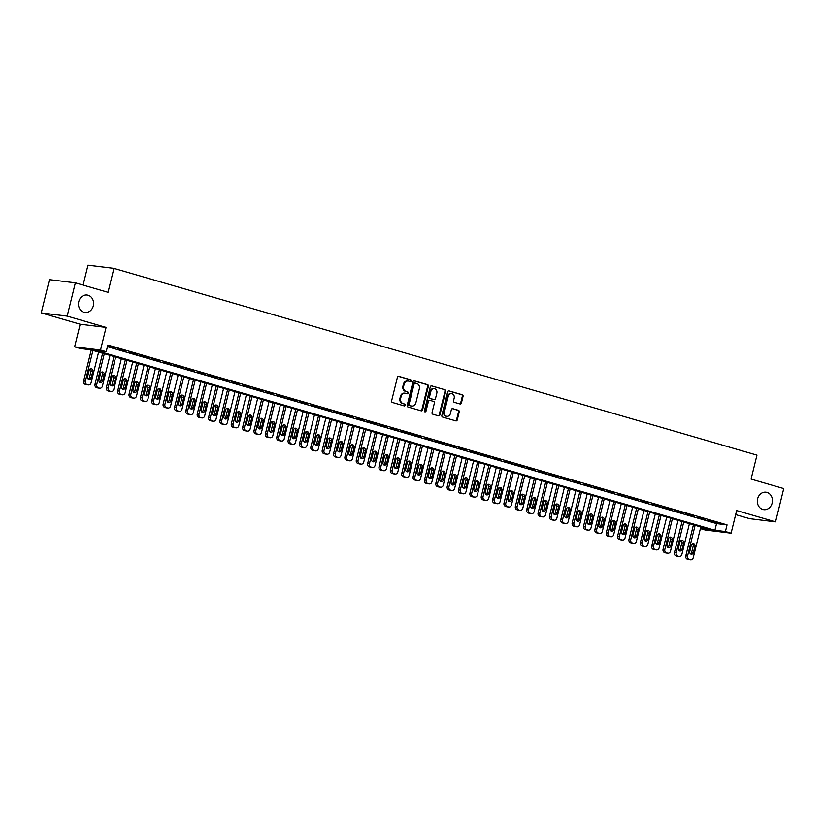 <?xml version="1.0" encoding="UTF-8"?>
<svg xmlns="http://www.w3.org/2000/svg" width="825" height="825" viewBox="0 0 825 825"><rect width="100%" height="100%" fill="white"/><g stroke="black" fill="none" stroke-linecap="round" stroke-linejoin="round"><path stroke-width="1.24" d="M411.242 380.923A0.949 0.815 97 0 0 410.685 379.778L398.836 376.334A1.351 1.155 97 0 0 397.403 377.324L391.627 400.837A1.351 1.155 97 0 0 392.422 402.476L404.271 405.91A0.949 0.815 97 0 0 404.724 404.085L403.188 403.642A4.321 3.702 97 0 1 400.641 398.423L401.125 396.464A4.321 3.702 97 0 1 405.219 393.216A4.321 3.702 97 0 1 405.725 393.319L407.251 393.762A0.949 0.815 97 0 0 407.705 391.937L406.168 391.483A4.321 3.702 97 0 1 403.631 386.265L404.116 384.306A4.321 3.702 97 0 1 408.21 381.057A4.321 3.702 97 0 1 408.705 381.16L410.242 381.614A0.949 0.815 97 0 0 411.242 380.923M409.932 381.521A0.949 0.815 97 0 0 409.994 379.696L398.362 376.313M403.972 405.828A0.949 0.815 97 0 0 404.023 404.002L403.188 403.642M406.952 393.669A0.949 0.815 97 0 0 407.003 391.844L406.168 391.483M757.618 498.826A8.797 7.549 97 0 0 763.816 509.664A8.797 7.549 97 0 0 772.169 503.044A8.797 7.549 97 0 0 765.961 492.205A8.797 7.549 97 0 0 757.618 498.826M78.757 301.641A8.797 7.549 97 0 0 84.954 312.489A8.797 7.549 97 0 0 93.297 305.869A8.797 7.549 97 0 0 87.099 295.03A8.797 7.549 97 0 0 78.757 301.641M459.979 403.961A1.351 1.155 97 0 0 461.412 402.982L463.031 396.382A1.351 1.155 97 0 0 462.237 394.752L449.078 390.926A1.351 1.155 97 0 0 447.645 391.916L441.87 415.429A1.351 1.155 97 0 0 442.664 417.068L455.823 420.884A1.351 1.155 97 0 0 457.256 419.904L459.216 411.933A1.351 1.155 97 0 0 458.422 410.303L452.791 408.664A1.351 1.155 97 0 0 451.358 409.654L450.388 413.603A3.609 3.094 97 0 1 446.964 416.316A3.609 3.094 97 0 1 444.417 411.871L448.222 396.382A3.609 3.094 97 0 1 451.646 393.669A3.609 3.094 97 0 1 454.183 398.114L453.554 400.702A1.351 1.155 97 0 0 454.348 402.332L459.979 403.961M107.436 346.675L716.554 523.597L727.052 524.886L725.423 531.548L731.105 533.197L705.189 530.011L700.394 528.619M75.343 282.831L67.165 316.109L41.25 312.923L49.428 279.644L75.343 282.831L108.003 292.318L113.891 268.352L756.968 455.132L751.08 479.098L783.75 488.586L775.572 521.864L736.663 510.562L731.105 533.197M41.25 312.923L80.169 324.225L106.085 327.412L67.165 316.109M106.085 327.412L100.526 350.037L106.198 351.687L95.7 350.398L714.914 530.248L725.423 531.548M727.052 524.886L107.838 345.036L106.198 351.687M428.35 386.306A1.351 1.155 97 0 0 427.556 384.677L414.397 380.861A1.351 1.155 97 0 0 412.964 381.841L407.189 405.364A1.351 1.155 97 0 0 407.983 406.993L421.142 410.809A1.351 1.155 97 0 0 422.575 409.829L428.35 386.306L427.649 386.224A1.351 1.155 97 0 0 426.855 384.594L413.923 380.841M431.743 385.894L444.902 389.72A1.351 1.155 97 0 1 445.696 391.349L439.921 414.872A1.351 1.155 97 0 1 438.477 415.852L432.847 414.212A1.351 1.155 97 0 1 432.052 412.582L434.393 403.043A1.351 1.155 97 0 0 433.599 401.414L429.866 400.331A1.351 1.155 97 0 0 428.433 401.311L425.989 411.242A0.949 0.815 97 0 1 424.432 410.788L430.299 386.873A1.351 1.155 97 0 1 431.743 385.894L431.423 385.853M735.663 514.614L749.657 518.678L775.572 521.864M107.58 346.098L114.685 347.872L107.632 345.871M126.05 351.172L117.48 348.985L126.05 351.172M137.414 354.472L128.844 352.285L137.414 354.472M148.778 357.772L140.209 355.585L148.778 357.772M160.132 361.072L151.573 358.885L160.132 361.072M171.497 364.372L162.927 362.185L171.497 364.372M182.861 367.672L174.292 365.485L182.861 367.672M194.226 370.972L185.656 368.785L194.226 370.972M205.58 374.272L197.02 372.085L205.58 374.272M216.944 377.572L208.374 375.385L216.944 377.572M228.308 380.872L219.739 378.685L228.308 380.872M239.673 384.172L231.103 381.985L239.673 384.172M251.027 387.472L242.468 385.285L251.027 387.472M262.391 390.772L253.822 388.585L262.391 390.772M273.756 394.072L265.186 391.885L273.756 394.072M285.12 397.372L276.55 395.185L285.12 397.372M296.474 400.672L287.915 398.485L296.474 400.672M307.838 403.972L299.269 401.785L307.838 403.972M319.203 407.272L310.633 405.085L319.203 407.272M330.567 410.572L321.998 408.385L330.567 410.572M341.921 413.872L333.362 411.685L341.921 413.872M353.286 417.172L344.716 414.985L353.286 417.172M364.65 420.482L356.08 418.285L364.65 420.482M376.014 423.782L367.445 421.585L376.014 423.782M387.368 427.082L378.809 424.885L387.368 427.082M398.733 430.382L390.163 428.185L398.733 430.382M410.097 433.682L401.528 431.485L410.097 433.682M421.462 436.982L412.892 434.785L421.462 436.982M432.816 440.282L424.256 438.085L432.816 440.282M444.18 443.582L435.61 441.385L444.18 443.582M455.544 446.882L446.975 444.685L455.544 446.882M466.909 450.182L458.339 447.985L466.909 450.182M478.263 453.482L469.703 451.285L478.263 453.482M489.627 456.782L481.058 454.585L489.627 456.782M500.992 460.082L492.422 457.885L500.992 460.082M512.356 463.382L503.786 461.185L512.356 463.382M523.71 466.682L515.151 464.485L523.71 466.682M535.074 469.982L526.505 467.785L535.074 469.982M546.439 473.282L537.869 471.085L546.439 473.282M557.803 476.582L549.233 474.385L557.803 476.582M569.157 479.882L560.598 477.685L569.157 479.882M580.522 483.182L571.952 480.985L580.522 483.182M591.886 486.482L583.316 484.285L591.886 486.482M603.25 489.782L594.681 487.585L603.25 489.782M614.604 493.082L606.045 490.885L614.604 493.082M625.969 496.382L617.399 494.185L625.969 496.382M637.333 499.682L628.763 497.485L637.333 499.682M648.697 502.982L640.128 500.785L648.697 502.982M660.052 506.282L651.492 504.085L660.052 506.282M671.416 509.582L662.846 507.385L671.416 509.582M682.78 512.882L674.211 510.685L682.78 512.882M694.145 516.182L685.575 513.985L694.145 516.182M705.509 519.482L696.939 517.285L705.509 519.482M708.293 520.585L716.863 522.782L708.293 520.585M113.891 268.352L87.976 265.165L83.088 285.079M700.425 528.474L710.016 529.65L90.791 349.8L80.283 348.501L74.601 346.851L100.526 350.037M80.169 324.225L74.601 346.851M716.554 523.597L714.914 530.248M408.21 381.057L407.509 380.975A4.321 3.702 97 0 0 403.415 384.223L404.116 384.306M405.467 391.401A4.321 3.702 97 0 1 402.93 386.183L403.415 384.223M405.219 393.216L404.518 393.123A4.321 3.702 97 0 0 400.424 396.371L401.125 396.464M402.487 403.549A4.321 3.702 97 0 1 399.939 398.331L400.424 396.371M420.915 410.747A1.351 1.155 97 0 0 421.874 409.747L427.649 386.224M415.171 383.048A0.949 0.815 97 0 0 414.171 383.728L409.097 404.374A0.949 0.815 97 0 0 409.654 405.518L411.273 405.983A4.321 3.702 97 0 0 411.768 406.086A4.321 3.702 97 0 0 415.872 402.837L419.337 388.73A4.321 3.702 97 0 0 416.79 383.512L415.171 383.048M414.954 383.017L414.47 382.955A0.949 0.815 97 0 0 413.469 383.646L414.171 383.728M411.768 406.086L411.067 406.003A4.321 3.702 97 0 1 410.572 405.9L408.952 405.436A0.949 0.815 97 0 1 408.396 404.291L413.469 383.646M431.269 385.873L444.902 389.72M438.25 415.779A1.351 1.155 97 0 0 439.22 414.779L444.995 391.256A1.351 1.155 97 0 0 444.201 389.627M429.547 400.29L429.165 400.238A1.351 1.155 97 0 0 427.732 401.228L425.287 411.159L425.989 411.242M424.762 411.819A0.949 0.815 97 0 0 425.287 411.159M436.827 393.143A3.609 3.094 97 0 0 434.29 388.699A3.609 3.094 97 0 0 430.867 391.411L429.526 396.866A1.351 1.155 97 0 0 430.32 398.496L434.053 399.589A1.351 1.155 97 0 0 435.487 398.599L436.827 393.143M434.29 388.699L433.589 388.616A3.609 3.094 97 0 0 430.165 391.328L430.867 391.411M433.672 399.537A1.351 1.155 97 0 1 433.352 399.496L429.619 398.413A1.351 1.155 97 0 1 428.825 396.784L430.165 391.328M451.646 393.669L450.945 393.587A3.609 3.094 97 0 0 447.521 396.299L448.222 396.382M446.964 416.316L446.263 416.233A3.609 3.094 97 0 1 443.716 411.778L447.521 396.299M455.596 420.822A1.351 1.155 97 0 0 456.555 419.822L458.514 411.85A1.351 1.155 97 0 0 457.72 410.221L452.317 408.643M459.752 403.899A1.351 1.155 97 0 0 460.711 402.899L462.33 396.299A1.351 1.155 97 0 0 461.536 394.67L448.604 390.906M91.255 349.934L83.624 380.995A2.753 2.362 -83 0 0 85.243 384.316L86.378 384.646A2.753 2.362 -83 0 0 87.017 384.728M98.618 352.069L91.059 382.862A2.753 2.362 97 0 1 88.131 384.863L86.996 384.532A2.753 2.362 97 0 1 85.377 381.212L92.936 350.419M88.275 379.067A2.197 1.887 97 0 0 89.461 377.561L91.028 371.168A2.197 1.887 97 0 0 90.327 368.816M91.214 377.778L92.782 371.384A2.197 1.887 97 0 0 89.141 370.332L87.574 376.716A2.197 1.887 97 0 0 91.214 377.778L89.461 377.561M102.62 353.234L94.988 384.295A2.753 2.362 -83 0 0 96.608 387.616L97.742 387.946A2.753 2.362 -83 0 0 98.381 388.028M109.983 355.369L102.413 386.162A2.753 2.362 97 0 1 99.495 388.162L98.35 387.832A2.753 2.362 97 0 1 96.731 384.512L104.301 353.719M99.639 382.367A2.197 1.887 97 0 0 100.825 380.861L102.393 374.468A2.197 1.887 97 0 0 101.681 372.116M102.568 381.078L104.146 374.684A2.197 1.887 97 0 0 100.506 373.632L98.938 380.016A2.197 1.887 97 0 0 102.568 381.078L100.825 380.861M113.974 356.534L106.343 387.595A2.753 2.362 -83 0 0 107.962 390.916L109.106 391.246A2.753 2.362 -83 0 0 109.746 391.328M121.347 358.669L113.778 389.462A2.753 2.362 97 0 1 110.849 391.463L109.715 391.132A2.753 2.362 97 0 1 108.096 387.812L115.665 357.019M111.004 385.667A2.197 1.887 97 0 0 112.179 384.161L113.747 377.767A2.197 1.887 97 0 0 113.046 375.416M113.933 384.378L115.5 377.984A2.197 1.887 97 0 0 111.87 376.932L110.302 383.316A2.197 1.887 97 0 0 113.933 384.378L112.179 384.161M125.338 359.834L117.707 390.895A2.753 2.362 -83 0 0 119.326 394.216L120.46 394.546A2.753 2.362 -83 0 0 121.11 394.628M132.701 361.969L125.142 392.762A2.753 2.362 97 0 1 122.213 394.762L121.079 394.433A2.753 2.362 97 0 1 119.46 391.112L127.019 360.319M122.368 388.967A2.197 1.887 97 0 0 123.544 387.461L125.111 381.067A2.197 1.887 97 0 0 124.41 378.716M125.297 387.678L126.864 381.284A2.197 1.887 97 0 0 123.224 380.232L121.657 386.616A2.197 1.887 97 0 0 125.297 387.678L123.544 387.461M136.703 363.134L129.071 394.195A2.753 2.362 -83 0 0 130.69 397.516L131.825 397.846A2.753 2.362 -83 0 0 132.464 397.928M144.066 365.269L136.507 396.062A2.753 2.362 97 0 1 133.578 398.062L132.443 397.733A2.753 2.362 97 0 1 130.824 394.412L138.383 363.619M133.722 392.267A2.197 1.887 97 0 0 134.908 390.761L136.476 384.368A2.197 1.887 97 0 0 135.774 382.016M136.661 390.978L138.229 384.584A2.197 1.887 97 0 0 134.588 383.532L133.021 389.916A2.197 1.887 97 0 0 136.661 390.978L134.908 390.761M148.067 366.434L140.436 397.495A2.753 2.362 -83 0 0 142.055 400.816L143.189 401.146A2.753 2.362 -83 0 0 143.828 401.228M155.43 368.569L147.861 399.362A2.753 2.362 97 0 1 144.942 401.363L143.797 401.032A2.753 2.362 97 0 1 142.178 397.712L149.748 366.919M145.087 395.567A2.197 1.887 97 0 0 146.273 394.061L147.84 387.668A2.197 1.887 97 0 0 147.128 385.316M148.015 394.278L149.593 387.884A2.197 1.887 97 0 0 145.953 386.832L144.385 393.216A2.197 1.887 97 0 0 148.015 394.278L146.273 394.061M159.421 369.734L151.79 400.795A2.753 2.362 -83 0 0 153.409 404.116L154.553 404.446A2.753 2.362 -83 0 0 155.193 404.528M166.794 371.869L159.225 402.662A2.753 2.362 97 0 1 156.296 404.662L155.162 404.332A2.753 2.362 97 0 1 153.543 401.012L161.112 370.219M156.451 398.867A2.197 1.887 97 0 0 157.627 397.361L159.194 390.968A2.197 1.887 97 0 0 158.493 388.616M159.38 397.578L160.947 391.184A2.197 1.887 97 0 0 157.317 390.132L155.75 396.516A2.197 1.887 97 0 0 159.38 397.578L157.627 397.361M170.785 373.034L163.154 404.095A2.753 2.362 -83 0 0 164.773 407.416L165.907 407.746A2.753 2.362 -83 0 0 166.557 407.828M178.148 375.169L170.589 405.962A2.753 2.362 97 0 1 167.661 407.963L166.526 407.632A2.753 2.362 97 0 1 164.907 404.312L172.466 373.519M167.815 402.167A2.197 1.887 97 0 0 168.991 400.661L170.558 394.267A2.197 1.887 97 0 0 169.857 391.916M170.744 400.878L172.312 394.484A2.197 1.887 97 0 0 168.671 393.432L167.104 399.816A2.197 1.887 97 0 0 170.744 400.878L168.991 400.661M182.15 376.334L174.518 407.395A2.753 2.362 -83 0 0 176.138 410.716L177.272 411.046A2.753 2.362 -83 0 0 177.911 411.128M189.513 378.469L181.954 409.262A2.753 2.362 97 0 1 179.025 411.262L177.891 410.933A2.753 2.362 97 0 1 176.272 407.612L183.831 376.819M179.169 405.467A2.197 1.887 97 0 0 180.355 403.961L181.923 397.567A2.197 1.887 97 0 0 181.222 395.216M182.108 404.178L183.676 397.784A2.197 1.887 97 0 0 180.036 396.732L178.468 403.116A2.197 1.887 97 0 0 182.108 404.178L180.355 403.961M193.514 379.634L185.883 410.695A2.753 2.362 -83 0 0 187.502 414.016L188.636 414.346A2.753 2.362 -83 0 0 189.276 414.428M200.877 381.769L193.308 412.562A2.753 2.362 97 0 1 190.389 414.562L189.245 414.233A2.753 2.362 97 0 1 187.626 410.912L195.195 380.119M190.534 408.767A2.197 1.887 97 0 0 191.72 407.261L193.287 400.868A2.197 1.887 97 0 0 192.576 398.516M193.463 407.478L195.04 401.084A2.197 1.887 97 0 0 191.4 400.032L189.833 406.416A2.197 1.887 97 0 0 193.463 407.478L191.72 407.261M204.868 382.934L197.237 413.995A2.753 2.362 -83 0 0 198.856 417.316L200.001 417.646A2.753 2.362 -83 0 0 200.64 417.728M212.242 385.069L204.672 415.862A2.753 2.362 97 0 1 201.743 417.863L200.609 417.532A2.753 2.362 97 0 1 198.99 414.212L206.559 383.419M201.898 412.067A2.197 1.887 97 0 0 203.074 410.561L204.652 404.168A2.197 1.887 97 0 0 203.94 401.816M204.827 410.778L206.394 404.384A2.197 1.887 97 0 0 202.764 403.332L201.197 409.716A2.197 1.887 97 0 0 204.827 410.778L203.074 410.561M216.233 386.234L208.601 417.295A2.753 2.362 -83 0 0 210.22 420.616L211.355 420.946A2.753 2.362 -83 0 0 212.004 421.028M223.596 388.369L216.037 419.162A2.753 2.362 97 0 1 213.108 421.162L211.973 420.832A2.753 2.362 97 0 1 210.354 417.512L217.913 386.719M213.263 415.367A2.197 1.887 97 0 0 214.438 413.861L216.006 407.468A2.197 1.887 97 0 0 215.304 405.116M216.191 414.078L217.759 407.684A2.197 1.887 97 0 0 214.118 406.632L212.551 413.016A2.197 1.887 97 0 0 216.191 414.078L214.438 413.861M227.597 389.534L219.966 420.595A2.753 2.362 -83 0 0 221.585 423.916L222.719 424.246A2.753 2.362 -83 0 0 223.358 424.328M234.96 391.669L227.401 422.462A2.753 2.362 97 0 1 224.472 424.463L223.338 424.132A2.753 2.362 97 0 1 221.719 420.812L229.278 390.019M224.617 418.667A2.197 1.887 97 0 0 225.803 417.161L227.37 410.767A2.197 1.887 97 0 0 226.669 408.416M227.556 417.378L229.123 410.984A2.197 1.887 97 0 0 225.483 409.932L223.915 416.316A2.197 1.887 97 0 0 227.556 417.378L225.803 417.161M238.961 392.834L231.33 423.895A2.753 2.362 -83 0 0 232.949 427.216L234.083 427.546A2.753 2.362 -83 0 0 234.723 427.628M246.324 394.969L238.755 425.762A2.753 2.362 97 0 1 235.837 427.762L234.692 427.433A2.753 2.362 97 0 1 233.083 424.112L240.642 393.319M235.981 421.967A2.197 1.887 97 0 0 237.167 420.461L238.734 414.067A2.197 1.887 97 0 0 238.023 411.716M238.91 420.678L240.487 414.284A2.197 1.887 97 0 0 236.847 413.232L235.28 419.616A2.197 1.887 97 0 0 238.91 420.678L237.167 420.461M250.315 396.134L242.684 427.195A2.753 2.362 -83 0 0 244.303 430.516L245.448 430.846A2.753 2.362 -83 0 0 246.087 430.928M257.689 398.269L250.119 429.062A2.753 2.362 97 0 1 247.191 431.062L246.056 430.733A2.753 2.362 97 0 1 244.437 427.412L252.007 396.619M247.345 425.267A2.197 1.887 97 0 0 248.521 423.761L250.099 417.368A2.197 1.887 97 0 0 249.387 415.016M250.274 423.978L251.842 417.584A2.197 1.887 97 0 0 248.212 416.532L246.644 422.916A2.197 1.887 97 0 0 250.274 423.978L248.521 423.761M261.68 399.434L254.048 430.495A2.753 2.362 -83 0 0 255.667 433.816L256.802 434.146A2.753 2.362 -83 0 0 257.452 434.228M269.043 401.569L261.484 432.362A2.753 2.362 97 0 1 258.555 434.363L257.421 434.032A2.753 2.362 97 0 1 255.802 430.712L263.361 399.919M258.71 428.567A2.197 1.887 97 0 0 259.885 427.061L261.453 420.668A2.197 1.887 97 0 0 260.752 418.316M261.638 427.278L263.206 420.884A2.197 1.887 97 0 0 259.576 419.832L257.998 426.216A2.197 1.887 97 0 0 261.638 427.278L259.885 427.061M273.044 402.734L265.413 433.795A2.753 2.362 -83 0 0 267.032 437.116L268.166 437.446A2.753 2.362 -83 0 0 268.806 437.528M280.407 404.869L272.848 435.662A2.753 2.362 97 0 1 269.919 437.662L268.785 437.332A2.753 2.362 97 0 1 267.166 434.012L274.725 403.219M270.064 431.867A2.197 1.887 97 0 0 271.25 430.361L272.817 423.968A2.197 1.887 97 0 0 272.116 421.616M273.003 430.578L274.57 424.184A2.197 1.887 97 0 0 270.93 423.132L269.363 429.516A2.197 1.887 97 0 0 273.003 430.578L271.25 430.361M284.408 406.034L276.777 437.095A2.753 2.362 -83 0 0 278.396 440.416L279.531 440.746A2.753 2.362 -83 0 0 280.17 440.828M291.772 408.169L284.202 438.962A2.753 2.362 97 0 1 281.284 440.963L280.139 440.632A2.753 2.362 97 0 1 278.53 437.312L286.089 406.519M281.428 435.167A2.197 1.887 97 0 0 282.614 433.661L284.182 427.267A2.197 1.887 97 0 0 283.47 424.916M284.357 433.878L285.935 427.484A2.197 1.887 97 0 0 282.294 426.432L280.727 432.816A2.197 1.887 97 0 0 284.357 433.878L282.614 433.661M295.762 409.334L288.131 440.395A2.753 2.362 -83 0 0 289.75 443.716L290.895 444.046A2.753 2.362 -83 0 0 291.534 444.128M303.136 411.469L295.567 442.262A2.753 2.362 97 0 1 292.638 444.262L291.503 443.933A2.753 2.362 97 0 1 289.884 440.612L297.454 409.819M292.793 438.467A2.197 1.887 97 0 0 293.968 436.961L295.546 430.567A2.197 1.887 97 0 0 294.834 428.216M295.721 437.178L297.289 430.784A2.197 1.887 97 0 0 293.659 429.732L292.091 436.116A2.197 1.887 97 0 0 295.721 437.178L293.968 436.961M307.127 412.634L299.496 443.695A2.753 2.362 -83 0 0 301.115 447.016L302.249 447.346A2.753 2.362 -83 0 0 302.899 447.428M314.49 414.769L306.931 445.562A2.753 2.362 97 0 1 304.002 447.562L302.868 447.233A2.753 2.362 97 0 1 301.249 443.912L308.808 413.119M304.157 441.767A2.197 1.887 97 0 0 305.332 440.261L306.9 433.868A2.197 1.887 97 0 0 306.199 431.516M307.086 440.478L308.653 434.084A2.197 1.887 97 0 0 305.023 433.032L303.445 439.416A2.197 1.887 97 0 0 307.086 440.478L305.332 440.261M318.491 415.934L310.86 446.995A2.753 2.362 -83 0 0 312.479 450.316L313.613 450.646A2.753 2.362 -83 0 0 314.253 450.728M325.854 418.069L318.295 448.862A2.753 2.362 97 0 1 315.367 450.863L314.232 450.532A2.753 2.362 97 0 1 312.613 447.212L320.172 416.419M315.511 445.067A2.197 1.887 97 0 0 316.697 443.561L318.264 437.168A2.197 1.887 97 0 0 317.563 434.816M318.45 443.778L320.017 437.384A2.197 1.887 97 0 0 316.377 436.332L314.81 442.716A2.197 1.887 97 0 0 318.45 443.778L316.697 443.561M329.856 419.234L322.224 450.295A2.753 2.362 -83 0 0 323.843 453.616L324.978 453.946A2.753 2.362 -83 0 0 325.617 454.028M337.219 421.369L329.649 452.162A2.753 2.362 97 0 1 326.731 454.162L325.586 453.832A2.753 2.362 97 0 1 323.978 450.512L331.537 419.719M326.875 448.367A2.197 1.887 97 0 0 328.061 446.861L329.629 440.468A2.197 1.887 97 0 0 328.917 438.116M329.804 447.078L331.382 440.684A2.197 1.887 97 0 0 327.742 439.632L326.174 446.016A2.197 1.887 97 0 0 329.804 447.078L328.061 446.861M341.21 422.534L333.578 453.595A2.753 2.362 -83 0 0 335.198 456.916L336.342 457.246A2.753 2.362 -83 0 0 336.982 457.328M348.583 424.669L341.014 455.462A2.753 2.362 97 0 1 338.085 457.463L336.951 457.132A2.753 2.362 97 0 1 335.332 453.812L342.901 423.019M338.24 451.667A2.197 1.887 97 0 0 339.415 450.161L340.993 443.767A2.197 1.887 97 0 0 340.282 441.416M341.168 450.378L342.736 443.984A2.197 1.887 97 0 0 339.106 442.932L337.538 449.316A2.197 1.887 97 0 0 341.168 450.378L339.415 450.161M352.574 425.834L344.943 456.895A2.753 2.362 -83 0 0 346.562 460.216L347.696 460.546A2.753 2.362 -83 0 0 348.346 460.628M359.937 427.969L352.378 458.762A2.753 2.362 97 0 1 349.449 460.762L348.315 460.433A2.753 2.362 97 0 1 346.696 457.112L354.255 426.319M349.604 454.967A2.197 1.887 97 0 0 350.78 453.461L352.347 447.067A2.197 1.887 97 0 0 351.646 444.716M352.533 453.678L354.1 447.284A2.197 1.887 97 0 0 350.47 446.232L348.892 452.616A2.197 1.887 97 0 0 352.533 453.678L350.78 453.461M363.938 429.134L356.307 460.195A2.753 2.362 -83 0 0 357.926 463.516L359.061 463.846A2.753 2.362 -83 0 0 359.7 463.928M371.302 431.269L363.743 462.062A2.753 2.362 97 0 1 360.814 464.062L359.679 463.733A2.753 2.362 97 0 1 358.06 460.412L365.619 429.619M360.958 458.267A2.197 1.887 97 0 0 362.144 456.761L363.712 450.368A2.197 1.887 97 0 0 363.01 448.016M363.897 456.978L365.465 450.584A2.197 1.887 97 0 0 361.824 449.532L360.257 455.916A2.197 1.887 97 0 0 363.897 456.978L362.144 456.761M375.303 432.434L367.672 463.495A2.753 2.362 -83 0 0 369.291 466.816L370.425 467.146A2.753 2.362 -83 0 0 371.064 467.228M382.666 434.569L375.097 465.362A2.753 2.362 97 0 1 372.178 467.363L371.033 467.032A2.753 2.362 97 0 1 369.425 463.712L376.984 432.919M372.323 461.567A2.197 1.887 97 0 0 373.508 460.061L375.076 453.668A2.197 1.887 97 0 0 374.364 451.316M375.251 460.278L376.829 453.884A2.197 1.887 97 0 0 373.189 452.832L371.621 459.216A2.197 1.887 97 0 0 375.251 460.278L373.508 460.061M386.657 435.734L379.026 466.795A2.753 2.362 -83 0 0 380.645 470.116L381.789 470.446A2.753 2.362 -83 0 0 382.429 470.528M394.03 437.869L386.461 468.662A2.753 2.362 97 0 1 383.532 470.662L382.398 470.332A2.753 2.362 97 0 1 380.779 467.012L388.348 436.219M383.687 464.867A2.197 1.887 97 0 0 384.863 463.361L386.44 456.968A2.197 1.887 97 0 0 385.729 454.616M386.616 463.578L388.183 457.184A2.197 1.887 97 0 0 384.553 456.132L382.986 462.516A2.197 1.887 97 0 0 386.616 463.578L384.863 463.361M398.021 439.034L390.39 470.095A2.753 2.362 -83 0 0 392.009 473.416L393.143 473.746A2.753 2.362 -83 0 0 393.793 473.828M405.384 441.169L397.825 471.962A2.753 2.362 97 0 1 394.897 473.963L393.762 473.632A2.753 2.362 97 0 1 392.143 470.312L399.702 439.519M395.051 468.167A2.197 1.887 97 0 0 396.227 466.661L397.794 460.267A2.197 1.887 97 0 0 397.093 457.916M397.98 466.878L399.548 460.484A2.197 1.887 97 0 0 395.918 459.432L394.34 465.816A2.197 1.887 97 0 0 397.98 466.878L396.227 466.661M409.386 442.334L401.754 473.395A2.753 2.362 -83 0 0 403.373 476.716L404.508 477.046A2.753 2.362 -83 0 0 405.147 477.128M416.749 444.469L409.19 475.262A2.753 2.362 97 0 1 406.261 477.262L405.127 476.933A2.753 2.362 97 0 1 403.507 473.612L411.067 442.819M406.405 471.467A2.197 1.887 97 0 0 407.591 469.961L409.159 463.567A2.197 1.887 97 0 0 408.457 461.216M409.344 470.178L410.912 463.784A2.197 1.887 97 0 0 407.272 462.732L405.704 469.116A2.197 1.887 97 0 0 409.344 470.178L407.591 469.961M420.75 445.634L413.119 476.695A2.753 2.362 -83 0 0 414.738 480.016L415.872 480.346A2.753 2.362 -83 0 0 416.512 480.428M428.113 447.769L420.544 478.562A2.753 2.362 97 0 1 417.625 480.562L416.481 480.233A2.753 2.362 97 0 1 414.872 476.912L422.431 446.119M417.77 474.767A2.197 1.887 97 0 0 418.956 473.261L420.523 466.868A2.197 1.887 97 0 0 419.812 464.516M420.698 473.478L422.276 467.084A2.197 1.887 97 0 0 418.636 466.032L417.068 472.416A2.197 1.887 97 0 0 420.698 473.478L418.956 473.261M432.104 448.934L424.473 479.995A2.753 2.362 -83 0 0 426.092 483.326L427.237 483.656A2.753 2.362 -83 0 0 427.876 483.728M439.478 451.069L431.908 481.862A2.753 2.362 97 0 1 428.979 483.863L427.845 483.532A2.753 2.362 97 0 1 426.226 480.212L433.795 449.419M429.134 478.067A2.197 1.887 97 0 0 430.31 476.561L431.887 470.168A2.197 1.887 97 0 0 431.176 467.816M432.063 476.778L433.63 470.384A2.197 1.887 97 0 0 430 469.332L428.433 475.716A2.197 1.887 97 0 0 432.063 476.778L430.31 476.561M443.468 452.234L435.837 483.295A2.753 2.362 -83 0 0 437.456 486.626L438.591 486.956A2.753 2.362 -83 0 0 439.24 487.028M450.832 454.369L443.272 485.162A2.753 2.362 97 0 1 440.344 487.162L439.209 486.832A2.753 2.362 97 0 1 437.59 483.512L445.149 452.719M440.498 481.367A2.197 1.887 97 0 0 441.674 479.861L443.242 473.468A2.197 1.887 97 0 0 442.54 471.116M443.427 480.078L444.995 473.684A2.197 1.887 97 0 0 441.365 472.632L439.787 479.016A2.197 1.887 97 0 0 443.427 480.078L441.674 479.861M454.833 455.534L447.202 486.595A2.753 2.362 -83 0 0 448.821 489.926L449.955 490.256A2.753 2.362 -83 0 0 450.605 490.328M462.196 457.669L454.637 488.462A2.753 2.362 97 0 1 451.708 490.463L450.574 490.132A2.753 2.362 97 0 1 448.955 486.812L456.514 456.019M451.853 484.667A2.197 1.887 97 0 0 453.038 483.161L454.606 476.767A2.197 1.887 97 0 0 453.905 474.416M454.792 483.378L456.359 476.984A2.197 1.887 97 0 0 452.719 475.932L451.151 482.316A2.197 1.887 97 0 0 454.792 483.378L453.038 483.161M466.197 458.834L458.566 489.895A2.753 2.362 -83 0 0 460.185 493.226L461.319 493.556A2.753 2.362 -83 0 0 461.959 493.628M473.56 460.969L465.991 491.762A2.753 2.362 97 0 1 463.073 493.762L461.928 493.433A2.753 2.362 97 0 1 460.319 490.112L467.878 459.319M463.217 487.967A2.197 1.887 97 0 0 464.403 486.461L465.97 480.067A2.197 1.887 97 0 0 465.259 477.716M466.146 486.678L467.723 480.284A2.197 1.887 97 0 0 464.083 479.232L462.516 485.616A2.197 1.887 97 0 0 466.146 486.678L464.403 486.461M477.551 462.134L469.93 493.195A2.753 2.362 -83 0 0 471.539 496.526L472.684 496.856A2.753 2.362 -83 0 0 473.323 496.928M484.925 464.269L477.355 495.062A2.753 2.362 97 0 1 474.427 497.062L473.292 496.733A2.753 2.362 97 0 1 471.673 493.412L479.243 462.619M474.581 491.267A2.197 1.887 97 0 0 475.757 489.761L477.335 483.368A2.197 1.887 97 0 0 476.623 481.016M477.51 489.978L479.077 483.584A2.197 1.887 97 0 0 475.448 482.532L473.88 488.916A2.197 1.887 97 0 0 477.51 489.978L475.757 489.761M488.916 465.434L481.284 496.495A2.753 2.362 -83 0 0 482.903 499.826L484.038 500.156A2.753 2.362 -83 0 0 484.688 500.228M496.279 467.569L488.72 498.362A2.753 2.362 97 0 1 485.791 500.363L484.657 500.032A2.753 2.362 97 0 1 483.037 496.712L490.597 465.919M485.946 494.567A2.197 1.887 97 0 0 487.121 493.061L488.689 486.668A2.197 1.887 97 0 0 487.988 484.316M488.874 493.278L490.442 486.884A2.197 1.887 97 0 0 486.812 485.832L485.234 492.216A2.197 1.887 97 0 0 488.874 493.278L487.121 493.061M500.28 468.734L492.649 499.795A2.753 2.362 -83 0 0 494.268 503.126L495.402 503.456A2.753 2.362 -83 0 0 496.052 503.528M507.643 470.869L500.084 501.662A2.753 2.362 97 0 1 497.155 503.662L496.021 503.332A2.753 2.362 97 0 1 494.402 500.012L501.961 469.219M497.3 497.867A2.197 1.887 97 0 0 498.486 496.361L500.053 489.968A2.197 1.887 97 0 0 499.352 487.616M500.239 496.578L501.806 490.184A2.197 1.887 97 0 0 498.166 489.132L496.598 495.516A2.197 1.887 97 0 0 500.239 496.578L498.486 496.361M511.644 472.034L504.013 503.095A2.753 2.362 -83 0 0 505.632 506.426L506.767 506.756A2.753 2.362 -83 0 0 507.406 506.828M519.007 474.169L511.438 504.962A2.753 2.362 97 0 1 508.52 506.963L507.385 506.632A2.753 2.362 97 0 1 505.766 503.312L513.325 472.519M508.664 501.167A2.197 1.887 97 0 0 509.85 499.661L511.418 493.267A2.197 1.887 97 0 0 510.706 490.916M511.593 499.878L513.171 493.484A2.197 1.887 97 0 0 509.53 492.432L507.963 498.816A2.197 1.887 97 0 0 511.593 499.878L509.85 499.661M522.998 475.334L515.377 506.395A2.753 2.362 -83 0 0 516.986 509.726L518.131 510.056A2.753 2.362 -83 0 0 518.77 510.128M530.372 477.469L522.803 508.262A2.753 2.362 97 0 1 519.874 510.262L518.739 509.933A2.753 2.362 97 0 1 517.12 506.612L524.69 475.819M520.028 504.467A2.197 1.887 97 0 0 521.204 502.961L522.782 496.567A2.197 1.887 97 0 0 522.07 494.216M522.957 503.178L524.525 496.784A2.197 1.887 97 0 0 520.895 495.732L519.327 502.116A2.197 1.887 97 0 0 522.957 503.178L521.204 502.961M534.363 478.634L526.732 509.695A2.753 2.362 -83 0 0 528.351 513.026L529.485 513.356A2.753 2.362 -83 0 0 530.135 513.428M541.726 480.769L534.167 511.562A2.753 2.362 97 0 1 531.238 513.562L530.104 513.232A2.753 2.362 97 0 1 528.485 509.912L536.054 479.119M531.393 507.767A2.197 1.887 97 0 0 532.568 506.261L534.136 499.868A2.197 1.887 97 0 0 533.435 497.516M534.322 506.478L535.889 500.084A2.197 1.887 97 0 0 532.259 499.032L530.681 505.416A2.197 1.887 97 0 0 534.322 506.478L532.568 506.261M545.727 481.934L538.096 512.995A2.753 2.362 -83 0 0 539.715 516.326L540.849 516.656A2.753 2.362 -83 0 0 541.499 516.728M553.09 484.069L545.531 514.862A2.753 2.362 97 0 1 542.602 516.862L541.468 516.533A2.753 2.362 97 0 1 539.849 513.212L547.408 482.419M542.757 511.067A2.197 1.887 97 0 0 543.933 509.561L545.5 503.168A2.197 1.887 97 0 0 544.799 500.816M545.686 509.778L547.253 503.384A2.197 1.887 97 0 0 543.613 502.332L542.046 508.716A2.197 1.887 97 0 0 545.686 509.778L543.933 509.561M557.092 485.234L549.46 516.295A2.753 2.362 -83 0 0 551.079 519.626L552.214 519.956A2.753 2.362 -83 0 0 552.853 520.028M564.455 487.369L556.885 518.162A2.753 2.362 97 0 1 553.967 520.163L552.833 519.832A2.753 2.362 97 0 1 551.213 516.512L558.773 485.719M554.111 514.367A2.197 1.887 97 0 0 555.297 512.861L556.865 506.468A2.197 1.887 97 0 0 556.153 504.116M557.04 513.078L558.618 506.684A2.197 1.887 97 0 0 554.977 505.632L553.41 512.016A2.197 1.887 97 0 0 557.04 513.078L555.297 512.861M568.446 488.534L560.825 519.595A2.753 2.362 -83 0 0 562.433 522.926L563.578 523.256A2.753 2.362 -83 0 0 564.217 523.328M575.819 490.669L568.25 521.462A2.753 2.362 97 0 1 565.321 523.462L564.187 523.132A2.753 2.362 97 0 1 562.567 519.812L570.137 489.019M565.476 517.667A2.197 1.887 97 0 0 566.651 516.161L568.229 509.767A2.197 1.887 97 0 0 567.518 507.416M568.404 516.378L569.972 509.984A2.197 1.887 97 0 0 566.342 508.932L564.774 515.316A2.197 1.887 97 0 0 568.404 516.378L566.651 516.161M579.81 491.834L572.179 522.895A2.753 2.362 -83 0 0 573.798 526.226L574.932 526.556A2.753 2.362 -83 0 0 575.582 526.628M587.173 493.969L579.614 524.762A2.753 2.362 97 0 1 576.685 526.763L575.551 526.433A2.753 2.362 97 0 1 573.932 523.112L581.501 492.319M576.84 520.967A2.197 1.887 97 0 0 578.016 519.461L579.583 513.067A2.197 1.887 97 0 0 578.882 510.716M579.769 519.678L581.336 513.284A2.197 1.887 97 0 0 577.706 512.232L576.128 518.616A2.197 1.887 97 0 0 579.769 519.678L578.016 519.461M591.174 495.134L583.543 526.195A2.753 2.362 -83 0 0 585.162 529.526L586.297 529.856A2.753 2.362 -83 0 0 586.946 529.928M598.538 497.269L590.978 528.062A2.753 2.362 97 0 1 588.05 530.062L586.915 529.732A2.753 2.362 97 0 1 585.296 526.412L592.855 495.619M588.204 524.267A2.197 1.887 97 0 0 589.38 522.761L590.947 516.368A2.197 1.887 97 0 0 590.246 514.016M591.133 522.978L592.701 516.584A2.197 1.887 97 0 0 589.06 515.532L587.493 521.916A2.197 1.887 97 0 0 591.133 522.978L589.38 522.761M602.539 498.434L594.908 529.495A2.753 2.362 -83 0 0 596.527 532.826L597.661 533.156A2.753 2.362 -83 0 0 598.3 533.228M609.902 500.569L602.333 531.362A2.753 2.362 97 0 1 599.414 533.363L598.28 533.033A2.753 2.362 97 0 1 596.661 529.712L604.22 498.919M599.558 527.567A2.197 1.887 97 0 0 600.744 526.061L602.312 519.668A2.197 1.887 97 0 0 601.6 517.316M602.487 526.278L604.065 519.884A2.197 1.887 97 0 0 600.425 518.832L598.857 525.216A2.197 1.887 97 0 0 602.487 526.278L600.744 526.061M613.893 501.734L606.272 532.795A2.753 2.362 -83 0 0 607.881 536.126L609.025 536.456A2.753 2.362 -83 0 0 609.665 536.528M621.266 503.869L613.697 534.662A2.753 2.362 97 0 1 610.768 536.663L609.634 536.333A2.753 2.362 97 0 1 608.015 533.012L615.584 502.219M610.923 530.867A2.197 1.887 97 0 0 612.098 529.361L613.676 522.967A2.197 1.887 97 0 0 612.965 520.616M613.852 529.578L615.419 523.184A2.197 1.887 97 0 0 611.789 522.132L610.222 528.516A2.197 1.887 97 0 0 613.852 529.578L612.098 529.361M625.257 505.034L617.626 536.095A2.753 2.362 -83 0 0 619.245 539.426L620.379 539.756A2.753 2.362 -83 0 0 621.029 539.828M632.62 507.169L625.061 537.962A2.753 2.362 97 0 1 622.132 539.962L620.998 539.632A2.753 2.362 97 0 1 619.379 536.312L626.948 505.519M622.287 534.167A2.197 1.887 97 0 0 623.463 532.661L625.03 526.268A2.197 1.887 97 0 0 624.329 523.916M625.216 532.878L626.783 526.484A2.197 1.887 97 0 0 623.153 525.432L621.576 531.816A2.197 1.887 97 0 0 625.216 532.878L623.463 532.661M636.622 508.334L628.99 539.395A2.753 2.362 -83 0 0 630.609 542.726L631.744 543.056A2.753 2.362 -83 0 0 632.393 543.128M643.985 510.469L636.426 541.262A2.753 2.362 97 0 1 633.497 543.262L632.363 542.933A2.753 2.362 97 0 1 630.743 539.612L638.303 508.819M633.652 537.467A2.197 1.887 97 0 0 634.827 535.961L636.395 529.567A2.197 1.887 97 0 0 635.693 527.216M636.58 536.178L638.148 529.784A2.197 1.887 97 0 0 634.507 528.732L632.94 535.116A2.197 1.887 97 0 0 636.58 536.178L634.827 535.961M647.986 511.634L640.355 542.695A2.753 2.362 -83 0 0 641.974 546.026L643.108 546.356A2.753 2.362 -83 0 0 643.748 546.428M655.349 513.769L647.78 544.562A2.753 2.362 97 0 1 644.861 546.562L643.727 546.232A2.753 2.362 97 0 1 642.108 542.912L649.667 512.119M645.006 540.767A2.197 1.887 97 0 0 646.192 539.261L647.759 532.868A2.197 1.887 97 0 0 647.048 530.516M647.934 539.478L649.512 533.084A2.197 1.887 97 0 0 645.872 532.032L644.304 538.416A2.197 1.887 97 0 0 647.934 539.478L646.192 539.261M659.34 514.934L651.719 545.995A2.753 2.362 -83 0 0 653.328 549.326L654.472 549.656A2.753 2.362 -83 0 0 655.112 549.728M666.713 517.069L659.144 547.862A2.753 2.362 97 0 1 656.215 549.863L655.081 549.533A2.753 2.362 97 0 1 653.462 546.212L661.031 515.419M656.37 544.067A2.197 1.887 97 0 0 657.546 542.561L659.123 536.167A2.197 1.887 97 0 0 658.412 533.816M659.299 542.778L660.866 536.384A2.197 1.887 97 0 0 657.236 535.332L655.669 541.716A2.197 1.887 97 0 0 659.299 542.778L657.546 542.561M670.704 518.234L663.073 549.295A2.753 2.362 -83 0 0 664.692 552.626L665.827 552.956A2.753 2.362 -83 0 0 666.476 553.028M678.067 520.369L670.508 551.162A2.753 2.362 97 0 1 667.58 553.163L666.445 552.833A2.753 2.362 97 0 1 664.826 549.512L672.396 518.719M667.734 547.367A2.197 1.887 97 0 0 668.91 545.861L670.477 539.467A2.197 1.887 97 0 0 669.776 537.116M670.663 546.078L672.231 539.684A2.197 1.887 97 0 0 668.601 538.632L667.023 545.016A2.197 1.887 97 0 0 670.663 546.078L668.91 545.861M682.069 521.534L674.438 552.595A2.753 2.362 -83 0 0 676.057 555.926L677.191 556.256A2.753 2.362 -83 0 0 677.841 556.328M689.432 523.669L681.873 554.462A2.753 2.362 97 0 1 678.944 556.462L677.81 556.132A2.753 2.362 97 0 1 676.191 552.812L683.75 522.019M679.099 550.667A2.197 1.887 97 0 0 680.274 549.161L681.842 542.768A2.197 1.887 97 0 0 681.141 540.416M682.028 549.378L683.595 542.984A2.197 1.887 97 0 0 679.955 541.932L678.387 548.316A2.197 1.887 97 0 0 682.028 549.378L680.274 549.161M693.433 524.834L685.802 555.895A2.753 2.362 -83 0 0 687.421 559.226L688.555 559.556A2.753 2.362 -83 0 0 689.195 559.628M700.796 526.969L693.227 557.762A2.753 2.362 97 0 1 690.308 559.773L689.174 559.443A2.753 2.362 97 0 1 687.555 556.112L695.114 525.319M690.453 553.967A2.197 1.887 97 0 0 691.639 552.461L693.206 546.067A2.197 1.887 97 0 0 692.495 543.727M693.382 552.678L694.959 546.284A2.197 1.887 97 0 0 691.319 545.232L689.752 551.616A2.197 1.887 97 0 0 693.382 552.678L691.639 552.461M409.994 379.696L410.685 379.778M404.023 404.002L404.724 404.085M407.003 391.844L407.705 391.937M402.93 386.183L403.631 386.265M399.939 398.331L400.641 398.423M421.874 409.747L422.575 409.829M426.855 384.594L427.556 384.677M408.396 404.291L409.097 404.374M408.952 405.436L409.654 405.518M410.572 405.9L411.273 405.983M444.995 391.256L445.696 391.349M439.22 414.779L439.921 414.872M427.732 401.228L428.433 401.311M428.825 396.784L429.526 396.866M429.619 398.413L430.32 398.496M433.352 399.496L434.053 399.589M443.716 411.778L444.417 411.871M457.72 410.221L458.422 410.303M458.514 411.85L459.216 411.933M456.555 419.822L457.256 419.904M461.536 394.67L462.237 394.752M462.33 396.299L463.031 396.382M460.711 402.899L461.412 402.982M85.377 381.212L83.624 380.995M86.996 384.532L85.243 384.316M88.131 384.863L86.378 384.646M91.028 371.168L92.782 371.384M96.731 384.512L94.988 384.295M98.35 387.832L96.608 387.616M99.495 388.162L97.742 387.946M102.393 374.468L104.146 374.684M108.096 387.812L106.343 387.595M109.715 391.132L107.962 390.916M110.849 391.463L109.106 391.246M113.747 377.767L115.5 377.984M119.46 391.112L117.707 390.895M121.079 394.433L119.326 394.216M122.213 394.762L120.46 394.546M125.111 381.067L126.864 381.284M130.824 394.412L129.071 394.195M132.443 397.733L130.69 397.516M133.578 398.062L131.825 397.846M136.476 384.368L138.229 384.584M142.178 397.712L140.436 397.495M143.797 401.032L142.055 400.816M144.942 401.363L143.189 401.146M147.84 387.668L149.593 387.884M153.543 401.012L151.79 400.795M155.162 404.332L153.409 404.116M156.296 404.662L154.553 404.446M159.194 390.968L160.947 391.184M164.907 404.312L163.154 404.095M166.526 407.632L164.773 407.416M167.661 407.963L165.907 407.746M170.558 394.267L172.312 394.484M176.272 407.612L174.518 407.395M177.891 410.933L176.138 410.716M179.025 411.262L177.272 411.046M181.923 397.567L183.676 397.784M187.626 410.912L185.883 410.695M189.245 414.233L187.502 414.016M190.389 414.562L188.636 414.346M193.287 400.868L195.04 401.084M198.99 414.212L197.237 413.995M200.609 417.532L198.856 417.316M201.743 417.863L200.001 417.646M204.652 404.168L206.394 404.384M210.354 417.512L208.601 417.295M211.973 420.832L210.22 420.616M213.108 421.162L211.355 420.946M216.006 407.468L217.759 407.684M221.719 420.812L219.966 420.595M223.338 424.132L221.585 423.916M224.472 424.463L222.719 424.246M227.37 410.767L229.123 410.984M233.083 424.112L231.33 423.895M234.692 427.433L232.949 427.216M235.837 427.762L234.083 427.546M238.734 414.067L240.487 414.284M244.437 427.412L242.684 427.195M246.056 430.733L244.303 430.516M247.191 431.062L245.448 430.846M250.099 417.368L251.842 417.584M255.802 430.712L254.048 430.495M257.421 434.032L255.667 433.816M258.555 434.363L256.802 434.146M261.453 420.668L263.206 420.884M267.166 434.012L265.413 433.795M268.785 437.332L267.032 437.116M269.919 437.662L268.166 437.446M272.817 423.968L274.57 424.184M278.53 437.312L276.777 437.095M280.139 440.632L278.396 440.416M281.284 440.963L279.531 440.746M284.182 427.267L285.935 427.484M289.884 440.612L288.131 440.395M291.503 443.933L289.75 443.716M292.638 444.262L290.895 444.046M295.546 430.567L297.289 430.784M301.249 443.912L299.496 443.695M302.868 447.233L301.115 447.016M304.002 447.562L302.249 447.346M306.9 433.868L308.653 434.084M312.613 447.212L310.86 446.995M314.232 450.532L312.479 450.316M315.367 450.863L313.613 450.646M318.264 437.168L320.017 437.384M323.978 450.512L322.224 450.295M325.586 453.832L323.843 453.616M326.731 454.162L324.978 453.946M329.629 440.468L331.382 440.684M335.332 453.812L333.578 453.595M336.951 457.132L335.198 456.916M338.085 457.463L336.342 457.246M340.993 443.767L342.736 443.984M346.696 457.112L344.943 456.895M348.315 460.433L346.562 460.216M349.449 460.762L347.696 460.546M352.347 447.067L354.1 447.284M358.06 460.412L356.307 460.195M359.679 463.733L357.926 463.516M360.814 464.062L359.061 463.846M363.712 450.368L365.465 450.584M369.425 463.712L367.672 463.495M371.033 467.032L369.291 466.816M372.178 467.363L370.425 467.146M375.076 453.668L376.829 453.884M380.779 467.012L379.026 466.795M382.398 470.332L380.645 470.116M383.532 470.662L381.789 470.446M386.44 456.968L388.183 457.184M392.143 470.312L390.39 470.095M393.762 473.632L392.009 473.416M394.897 473.963L393.143 473.746M397.794 460.267L399.548 460.484M403.507 473.612L401.754 473.395M405.127 476.933L403.373 476.716M406.261 477.262L404.508 477.046M409.159 463.567L410.912 463.784M414.872 476.912L413.119 476.695M416.481 480.233L414.738 480.016M417.625 480.562L415.872 480.346M420.523 466.868L422.276 467.084M426.226 480.212L424.473 479.995M427.845 483.532L426.092 483.326M428.979 483.863L427.237 483.656M431.887 470.168L433.63 470.384M437.59 483.512L435.837 483.295M439.209 486.832L437.456 486.626M440.344 487.162L438.591 486.956M443.242 473.468L444.995 473.684M448.955 486.812L447.202 486.595M450.574 490.132L448.821 489.926M451.708 490.463L449.955 490.256M454.606 476.767L456.359 476.984M460.319 490.112L458.566 489.895M461.928 493.433L460.185 493.226M463.073 493.762L461.319 493.556M465.97 480.067L467.723 480.284M471.673 493.412L469.93 493.195M473.292 496.733L471.539 496.526M474.427 497.062L472.684 496.856M477.335 483.368L479.077 483.584M483.037 496.712L481.284 496.495M484.657 500.032L482.903 499.826M485.791 500.363L484.038 500.156M488.689 486.668L490.442 486.884M494.402 500.012L492.649 499.795M496.021 503.332L494.268 503.126M497.155 503.662L495.402 503.456M500.053 489.968L501.806 490.184M505.766 503.312L504.013 503.095M507.385 506.632L505.632 506.426M508.52 506.963L506.767 506.756M511.418 493.267L513.171 493.484M517.12 506.612L515.377 506.395M518.739 509.933L516.986 509.726M519.874 510.262L518.131 510.056M522.782 496.567L524.525 496.784M528.485 509.912L526.732 509.695M530.104 513.232L528.351 513.026M531.238 513.562L529.485 513.356M534.136 499.868L535.889 500.084M539.849 513.212L538.096 512.995M541.468 516.533L539.715 516.326M542.602 516.862L540.849 516.656M545.5 503.168L547.253 503.384M551.213 516.512L549.46 516.295M552.833 519.832L551.079 519.626M553.967 520.163L552.214 519.956M556.865 506.468L558.618 506.684M562.567 519.812L560.825 519.595M564.187 523.132L562.433 522.926M565.321 523.462L563.578 523.256M568.229 509.767L569.972 509.984M573.932 523.112L572.179 522.895M575.551 526.433L573.798 526.226M576.685 526.763L574.932 526.556M579.583 513.067L581.336 513.284M585.296 526.412L583.543 526.195M586.915 529.732L585.162 529.526M588.05 530.062L586.297 529.856M590.947 516.368L592.701 516.584M596.661 529.712L594.908 529.495M598.28 533.033L596.527 532.826M599.414 533.363L597.661 533.156M602.312 519.668L604.065 519.884M608.015 533.012L606.272 532.795M609.634 536.333L607.881 536.126M610.768 536.663L609.025 536.456M613.676 522.967L615.419 523.184M619.379 536.312L617.626 536.095M620.998 539.632L619.245 539.426M622.132 539.962L620.379 539.756M625.03 526.268L626.783 526.484M630.743 539.612L628.99 539.395M632.363 542.933L630.609 542.726M633.497 543.262L631.744 543.056M636.395 529.567L638.148 529.784M642.108 542.912L640.355 542.695M643.727 546.232L641.974 546.026M644.861 546.562L643.108 546.356M647.759 532.868L649.512 533.084M653.462 546.212L651.719 545.995M655.081 549.533L653.328 549.326M656.215 549.863L654.472 549.656M659.123 536.167L660.866 536.384M664.826 549.512L663.073 549.295M666.445 552.833L664.692 552.626M667.58 553.163L665.827 552.956M670.477 539.467L672.231 539.684M676.191 552.812L674.438 552.595M677.81 556.132L676.057 555.926M678.944 556.462L677.191 556.256M681.842 542.768L683.595 542.984M687.555 556.112L685.802 555.895M689.174 559.443L687.421 559.226M690.308 559.773L688.555 559.556M693.206 546.067L694.959 546.284M414.367 382.934L415.068 383.017M429.01 400.207L429.712 400.3M433.507 399.527L434.208 399.62M88.45 384.935L86.697 384.718M99.804 388.235L98.062 388.018M111.169 391.535L109.416 391.318M122.533 394.835L120.78 394.618M133.898 398.135L132.144 397.918M145.252 401.435L143.509 401.218M156.616 404.735L154.863 404.518M167.98 408.035L166.227 407.818M179.345 411.335L177.592 411.118M190.699 414.635L188.956 414.418M202.063 417.935L200.31 417.718M213.428 421.235L211.674 421.018M224.792 424.535L223.039 424.318M236.156 427.835L234.403 427.618M247.51 431.135L245.757 430.918M258.875 434.435L257.122 434.218M270.239 437.735L268.486 437.518M281.603 441.035L279.85 440.818M292.957 444.335L291.204 444.118M304.322 447.635L302.569 447.418M315.686 450.935L313.933 450.718M327.051 454.235L325.298 454.018M338.405 457.535L336.652 457.318M349.769 460.835L348.016 460.618M361.133 464.135L359.38 463.918M372.498 467.435L370.745 467.218M383.852 470.735L382.099 470.518M395.216 474.035L393.463 473.818M406.581 477.335L404.827 477.118M417.945 480.635L416.192 480.418M429.299 483.935L427.546 483.718M440.663 487.235L438.91 487.018M452.028 490.535L450.275 490.318M463.392 493.835L461.639 493.618M474.746 497.135L473.003 496.918M486.111 500.435L484.358 500.218M497.475 503.735L495.722 503.518M508.839 507.035L507.086 506.818M520.193 510.335L518.451 510.118M531.558 513.635L529.805 513.418M542.922 516.935L541.169 516.718M554.287 520.235L552.533 520.018M565.641 523.535L563.898 523.318M577.005 526.835L575.252 526.618M588.369 530.135L586.616 529.918M599.734 533.435L597.981 533.218M611.088 536.735L609.345 536.518M622.452 540.035L620.699 539.818M633.817 543.335L632.063 543.118M645.181 546.635L643.428 546.418M656.535 549.935L654.792 549.718M667.899 553.235L666.146 553.018M679.264 556.535L677.511 556.318M690.628 559.835L688.875 559.618"/></g></svg>

